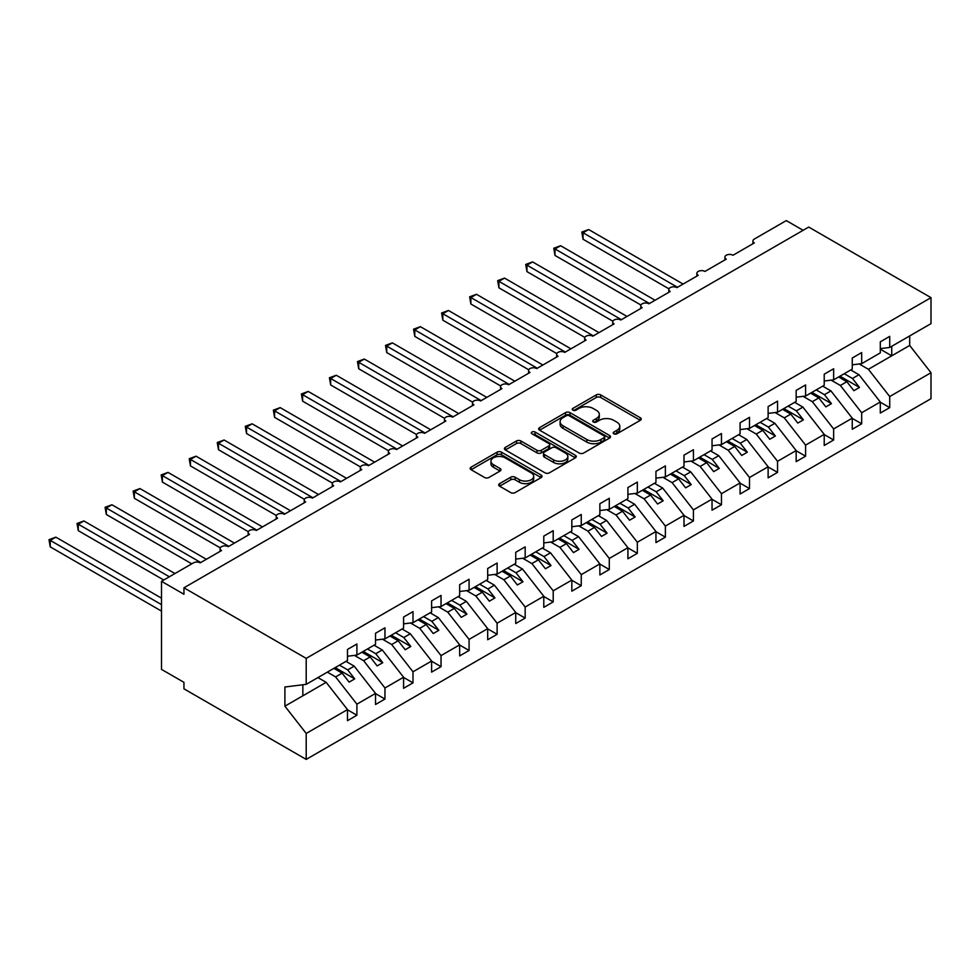 <?xml version="1.0" encoding="UTF-8"?>
<svg xmlns="http://www.w3.org/2000/svg" width="980" height="980" viewBox="0 0 980 980"><rect width="100%" height="100%" fill="white"/><g stroke="black" fill="none" stroke-linecap="round" stroke-linejoin="round"><path stroke-width="1.47" d="M613.848 433.822A2.181 1.262 0 0 0 616.922 433.822L640.32 420.31A3.112 1.801 0 0 0 641.239 419.048A3.112 1.801 0 0 0 640.32 417.774L600.691 394.891A3.112 1.801 0 0 0 596.281 394.891L572.884 408.403A2.181 1.262 0 0 0 572.246 409.285A2.181 1.262 0 0 0 572.884 410.179A2.181 1.262 0 0 0 575.971 410.179L578.996 408.427A9.972 5.758 0 0 1 593.084 408.427L596.391 410.338A9.972 5.758 0 0 1 599.307 414.405A9.972 5.758 0 0 1 596.391 418.472L593.365 420.224A2.181 1.262 0 0 0 592.729 421.106A2.181 1.262 0 0 0 593.365 422A2.181 1.262 0 0 0 596.452 422L599.478 420.249A9.972 5.758 0 0 1 613.566 420.249L616.873 422.16A9.972 5.758 0 0 1 619.789 426.227A9.972 5.758 0 0 1 616.873 430.293L613.848 432.045A2.181 1.262 0 0 0 613.211 432.94A2.181 1.262 0 0 0 613.848 433.822L613.848 432.045M499.616 483.63A3.112 1.801 0 0 0 498.698 484.904A3.112 1.801 0 0 0 499.616 486.178L510.727 492.597A3.112 1.801 0 0 0 515.137 492.597L541.119 477.591A3.112 1.801 0 0 0 542.038 476.317A3.112 1.801 0 0 0 541.119 475.043L501.478 452.16A3.112 1.801 0 0 0 497.081 452.16L471.098 467.166A3.112 1.801 0 0 0 470.18 468.44A3.112 1.801 0 0 0 471.098 469.714L484.524 477.468A3.112 1.801 0 0 0 488.934 477.468L500.057 471.037A3.112 1.801 0 0 0 500.964 469.775A3.112 1.801 0 0 0 500.057 468.501L493.393 464.655A8.33 4.814 0 0 1 490.956 461.249A8.33 4.814 0 0 1 496.088 456.815A8.33 4.814 0 0 1 505.166 457.856L531.27 472.924A8.33 4.814 0 0 1 533.708 476.317A8.33 4.814 0 0 1 528.563 480.764A8.33 4.814 0 0 1 519.486 479.722L515.137 477.211A3.112 1.801 0 0 0 510.727 477.211L499.616 483.63L499.616 486.178M880.297 348.635L889.717 347.459L931 323.633L931 297.663L808.733 227.066L183.946 587.792L183.946 594.26L161.504 581.312L193.477 562.851A4.753 2.744 0 0 1 200.202 562.851L221.517 550.552A4.753 2.744 0 0 1 220.12 548.604A4.753 2.744 0 0 1 223.06 546.068A4.753 2.744 0 0 1 228.254 546.668L249.557 534.357A4.753 2.744 0 0 1 248.173 532.422A4.753 2.744 0 0 1 251.101 529.874A4.753 2.744 0 0 1 256.295 530.474L277.61 518.175A4.753 2.744 0 0 1 276.213 516.227A4.753 2.744 0 0 1 279.153 513.692A4.753 2.744 0 0 1 284.335 514.279L305.65 501.981A4.753 2.744 0 0 1 304.253 500.033A4.753 2.744 0 0 1 307.193 497.497A4.753 2.744 0 0 1 312.375 498.097L333.69 485.786A4.753 2.744 0 0 1 332.293 483.851A4.753 2.744 0 0 1 335.234 481.303A4.753 2.744 0 0 1 340.415 481.903L361.73 469.604A4.753 2.744 0 0 1 360.334 467.656A4.753 2.744 0 0 1 363.274 465.12A4.753 2.744 0 0 1 368.468 465.708L389.771 453.409A4.753 2.744 0 0 1 388.386 451.462A4.753 2.744 0 0 1 391.314 448.926A4.753 2.744 0 0 1 396.508 449.526L417.823 437.215A4.753 2.744 0 0 1 416.427 435.279A4.753 2.744 0 0 1 419.366 432.744A4.753 2.744 0 0 1 424.548 433.332L445.863 421.033A4.753 2.744 0 0 1 444.467 419.085A4.753 2.744 0 0 1 447.407 416.549A4.753 2.744 0 0 1 452.589 417.137L473.904 404.838A4.753 2.744 0 0 1 472.507 402.89A4.753 2.744 0 0 1 475.447 400.355A4.753 2.744 0 0 1 480.629 400.955L501.944 388.644A4.753 2.744 0 0 1 500.547 386.708A4.753 2.744 0 0 1 503.487 384.172A4.753 2.744 0 0 1 508.681 384.76L529.984 372.461A4.753 2.744 0 0 1 528.6 370.514A4.753 2.744 0 0 1 531.528 367.978A4.753 2.744 0 0 1 536.721 368.566L558.037 356.267A4.753 2.744 0 0 1 556.64 354.319A4.753 2.744 0 0 1 559.58 351.783A4.753 2.744 0 0 1 564.762 352.384L586.077 340.072A4.753 2.744 0 0 1 584.68 338.137A4.753 2.744 0 0 1 587.62 335.601A4.753 2.744 0 0 1 592.802 336.189L614.117 323.89A4.753 2.744 0 0 1 612.721 321.942A4.753 2.744 0 0 1 615.661 319.407A4.753 2.744 0 0 1 620.842 320.007L642.157 307.696A4.753 2.744 0 0 1 640.761 305.748A4.753 2.744 0 0 1 643.701 303.212A4.753 2.744 0 0 1 648.895 303.812L670.198 291.501A4.753 2.744 0 0 1 668.813 289.566A4.753 2.744 0 0 1 671.741 287.03A4.753 2.744 0 0 1 676.935 287.618L698.25 275.319A4.753 2.744 0 0 1 696.854 273.371A4.753 2.744 0 0 1 699.793 270.835A4.753 2.744 0 0 1 704.975 271.436L726.29 259.124A4.753 2.744 0 0 1 724.894 257.177A4.753 2.744 0 0 1 727.834 254.641A4.753 2.744 0 0 1 733.016 255.241L754.331 242.93A4.753 2.744 180 0 1 752.934 240.994A4.753 2.744 180 0 1 754.331 239.047L786.303 220.598L803.122 230.3M931 297.663L306.201 658.376L183.946 587.792M579.217 453.054A3.112 1.801 0 0 0 583.615 453.054L609.609 438.048A3.112 1.801 0 0 0 610.516 436.774A3.112 1.801 0 0 0 609.609 435.512L569.968 412.629A3.112 1.801 0 0 0 565.558 412.629L539.576 427.623A3.112 1.801 0 0 0 538.669 428.897A3.112 1.801 0 0 0 539.576 430.171L579.217 453.054M532.851 434.299A2.181 1.262 0 0 1 535.068 434.606L535.068 432.009L575.358 455.284A3.112 1.801 0 0 1 576.277 456.545A3.112 1.801 0 0 1 575.358 457.819L549.376 472.826A3.112 1.801 0 0 1 544.978 472.826L505.337 449.943L505.337 447.395A3.112 1.801 0 0 0 504.418 448.668A3.112 1.801 0 0 0 505.337 449.943M505.337 447.395L516.46 440.976A3.112 1.801 0 0 1 520.858 440.976L536.942 450.261A3.112 1.801 0 0 0 541.34 450.261L548.714 445.998A3.112 1.801 0 0 0 549.633 444.724A3.112 1.801 0 0 0 548.714 443.45L531.981 433.797A2.181 1.262 0 0 1 531.344 432.903A2.181 1.262 0 0 1 532.691 431.739A2.181 1.262 0 0 1 535.068 432.009M306.201 658.376L306.201 684.346L347.484 660.52L347.484 649.446L356.904 644.007L356.904 655.081L347.484 656.245M356.904 655.081L375.524 644.326L375.524 633.252L384.956 627.812L384.956 638.886L375.524 640.062M384.956 638.886L403.576 628.131L403.576 617.057L412.997 611.618L412.997 622.692L403.576 623.868M412.997 622.692L431.616 611.949L431.616 600.875L441.037 595.436L441.037 606.51L431.616 607.674M441.037 606.51L459.657 595.754L459.657 584.68L469.077 579.241L469.077 590.315L459.657 591.491M469.077 590.315L487.697 579.56L487.697 568.486L497.117 563.047L497.117 574.121L487.697 575.297M497.117 574.121L515.737 563.378L515.737 552.304L525.17 546.865L525.17 557.938L515.737 559.102M525.17 557.938L543.79 547.183L543.79 536.109L553.21 530.67L553.21 541.744L543.79 542.92M553.21 541.744L571.83 530.989L571.83 519.915L581.25 514.476L581.25 525.549L571.83 526.726M581.25 525.549L599.87 514.806L599.87 503.732L609.291 498.293L609.291 509.367L599.87 510.543M609.291 509.367L627.911 498.612L627.911 487.538L637.331 482.099L637.331 493.173L627.911 494.349M637.331 493.173L655.951 482.417L655.951 471.343L665.383 465.904L665.383 476.978L655.951 478.154M665.383 476.978L684.003 466.235L684.003 455.161L693.423 449.722L693.423 460.796L684.003 461.972M693.423 460.796L712.043 450.041L712.043 438.966L721.464 433.528L721.464 444.602L712.043 445.778M721.464 444.602L740.084 433.846L740.084 422.772L749.504 417.333L749.504 428.407L740.084 429.583M749.504 428.407L768.124 417.664L768.124 406.59L777.544 401.151L777.544 412.225L768.124 413.401M777.544 412.225L796.164 401.469L796.164 390.395L805.597 384.956L805.597 396.03L796.164 397.206M805.597 396.03L824.217 385.275L824.217 374.201L833.637 368.762L833.637 379.836L824.217 381.012M833.637 379.836L852.257 369.093L852.257 358.019L861.677 352.579L861.677 363.654L852.257 364.829M347.484 709.802L356.904 715.241L356.904 704.167L375.524 693.411L354.221 666.155L345.977 661.39M327.357 672.145L335.601 676.898L356.904 704.167M375.524 693.607L384.956 699.046L384.956 687.972L403.576 677.229L382.261 649.961L374.017 645.195M354.417 655.387L363.641 660.716L384.956 687.972M403.576 677.425L412.997 682.864L412.997 671.79L431.616 661.035L410.302 633.766L402.057 629.013M382.457 639.193L391.682 644.522L412.997 671.79M431.616 661.231L441.037 666.67L441.037 655.596L459.657 644.84L438.342 617.584L430.098 612.819M410.498 623.01L419.722 628.327L441.037 655.596M459.657 645.036L469.077 650.475L469.077 639.401L487.697 628.658L466.382 601.389L458.138 596.624M438.55 606.816L447.762 612.145L469.077 639.401M487.697 628.854L497.117 634.293L497.117 623.219L515.737 612.463L494.435 585.195L486.19 580.442M466.59 590.622L475.815 595.95L497.117 623.219M515.737 612.659L525.17 618.098L525.17 607.024L543.79 596.269L522.475 569.013L514.231 564.247M494.63 574.439L503.855 579.756L525.17 607.024M543.79 596.465L553.21 601.904L553.21 590.83L571.83 580.087L550.515 552.818L542.271 548.053M522.671 558.245L531.895 563.574L553.21 590.83M571.83 580.283L581.25 585.721L581.25 574.648L599.87 563.892L578.555 536.624L570.311 531.87M550.711 542.05L559.935 547.379L581.25 574.648M599.87 564.088L609.291 569.527L609.291 558.453L627.911 547.698L606.596 520.441L598.351 515.676M578.764 525.868L587.976 531.185L609.291 558.453M627.911 547.894L637.331 553.332L637.331 542.259L655.951 531.515L634.648 504.247L626.404 499.482M606.804 509.674L616.028 515.002L637.331 542.259M655.951 531.711L665.383 537.15L665.383 526.076L684.003 515.321L662.688 488.052L654.444 483.299M634.844 493.479L644.068 498.808L665.383 526.076M684.003 515.517L693.423 520.956L693.423 509.882L712.043 499.126L690.729 471.87L682.484 467.105M662.884 477.297L672.109 482.613L693.423 509.882M712.043 499.322L721.464 504.761L721.464 493.687L740.084 482.944L718.769 455.676L710.524 450.91M690.925 461.102L700.149 466.431L721.464 493.687M740.084 483.14L749.504 488.579L749.504 477.505L768.124 466.75L746.809 439.481L738.565 434.728M718.977 444.908L728.189 450.237L749.504 477.505M768.124 466.946L777.544 472.385L777.544 461.31L796.164 450.555L774.861 423.299L766.617 418.534M747.017 428.726L756.242 434.042L777.544 461.31M796.164 450.751L805.597 456.19L805.597 445.116L824.217 434.373L802.902 407.104L794.658 402.351M775.058 412.531L784.282 417.86L805.597 445.116M824.217 434.569L833.637 440.008L833.637 428.934L852.257 418.178L830.942 390.91L822.698 386.157M803.098 396.337L812.322 401.665L833.637 428.934M852.257 418.374L861.677 423.813L861.677 412.739L880.297 401.984L880.297 413.07L889.717 407.619L889.717 396.545L931 372.719L931 398.688L306.201 759.402L183.946 688.817L183.946 682.337L161.504 669.389L161.504 581.312M831.138 380.154L840.362 385.471L861.677 412.739M889.717 347.459L889.717 336.385L880.297 341.824L880.297 352.898L861.677 363.654M880.297 402.18L889.717 407.619M859.191 363.96L868.403 369.288L889.717 396.545M306.201 684.346L284.898 687.005L284.898 706.176L326.168 682.337L317.924 677.584M326.168 682.337L347.484 709.606L347.484 720.68L356.904 715.241M384.956 699.046L375.524 704.485L375.524 693.411M412.997 682.864L403.576 688.303L403.576 677.229M441.037 666.67L431.616 672.109L431.616 661.035M469.077 650.475L459.657 655.914L459.657 644.84M497.117 634.293L487.697 639.732L487.697 628.658M525.17 618.098L515.737 623.537L515.737 612.463M553.21 601.904L543.79 607.343L543.79 596.269M581.25 585.721L571.83 591.161L571.83 580.087M609.291 569.527L599.87 574.966L599.87 563.892M637.331 553.332L627.911 558.772L627.911 547.698M665.383 537.15L655.951 542.589L655.951 531.515M693.423 520.956L684.003 526.395L684.003 515.321M721.464 504.761L712.043 510.2L712.043 499.126M749.504 488.579L740.084 494.018L740.084 482.944M777.544 472.385L768.124 477.824L768.124 466.75M805.597 456.19L796.164 461.629L796.164 450.555M833.637 440.008L824.217 445.447L824.217 434.373M861.677 423.813L852.257 429.252L852.257 418.178M284.898 706.176L306.201 733.444L347.484 709.606M306.201 733.444L306.201 759.402M335.601 676.898L342.106 673.15L349.113 682.117L354.723 678.883L347.716 669.904L354.221 666.155M333.862 668.385L342.106 673.15M339.46 665.151L347.716 669.904M363.641 660.716L370.146 656.955L377.153 665.922L382.764 662.688L375.757 653.721L382.261 649.961M361.902 652.19L370.146 656.955M367.512 648.956L375.757 653.721M391.682 644.522L398.186 640.761L405.193 649.74L410.804 646.494L403.797 637.527L410.302 633.766M389.942 636.008L398.186 640.761M395.553 632.761L403.797 637.527M419.722 628.327L426.227 624.579L433.246 633.545L438.856 630.312L431.837 621.332L438.342 617.584M417.982 619.813L426.227 624.579M423.593 616.579L431.837 621.332M447.762 612.145L454.279 608.384L461.286 617.351L466.897 614.117L459.877 605.15L466.382 601.389M446.023 603.619L454.279 608.384M451.633 600.385L459.877 605.15M475.815 595.95L482.319 592.19L489.326 601.169L494.937 597.923L487.93 588.956L494.435 585.195M474.075 587.437L482.319 592.19M479.673 584.19L487.93 588.956M503.855 579.756L510.36 576.007L517.366 584.974L522.977 581.74L515.97 572.761L522.475 569.013M502.115 571.242L510.36 576.007M507.726 568.008L515.97 572.761M531.895 563.574L538.4 559.813L545.419 568.78L551.017 565.546L544.01 556.579L550.515 552.818M530.155 555.048L538.4 559.813M535.766 551.813L544.01 556.579M559.935 547.379L566.44 543.618L573.459 552.598L579.07 549.351L572.051 540.384L578.555 536.624M558.196 538.865L566.44 543.618M563.806 535.619L572.051 540.384M587.976 531.185L594.493 527.436L601.5 536.403L607.11 533.169L600.091 524.19L606.596 520.441M586.236 522.671L594.493 527.436M591.846 519.437L600.091 524.19M616.028 515.002L622.533 511.242L629.54 520.209L635.15 516.975L628.143 508.008L634.648 504.247M614.288 506.476L622.533 511.242M619.899 503.242L628.143 508.008M644.068 498.808L650.573 495.047L657.58 504.026L663.191 500.78L656.183 491.813L662.688 488.052M642.329 490.294L650.573 495.047M647.939 487.048L656.183 491.813M672.109 482.613L678.613 478.865L685.633 487.832L691.231 484.598L684.224 475.619L690.729 471.87M670.369 474.1L678.613 478.865M675.98 470.866L684.224 475.619M700.149 466.431L706.654 462.67L713.673 471.637L719.283 468.403L712.264 459.436L718.769 455.676M698.409 457.905L706.654 462.67M704.02 454.671L712.264 459.436M728.189 450.237L734.706 446.476L741.713 455.455L747.323 452.209L740.304 443.242L746.809 439.481M726.45 441.723L734.706 446.476M732.06 438.477L740.304 443.242M756.242 434.042L762.746 430.293L769.753 439.261L775.364 436.027L768.357 427.047L774.861 423.299M754.502 425.528L762.746 430.293M760.113 422.294L768.357 427.047M784.282 417.86L790.787 414.099L797.793 423.066L803.404 419.832L796.397 410.865L802.902 407.104M782.542 409.334L790.787 414.099M788.153 406.1L796.397 410.865M812.322 401.665L818.827 397.905L825.846 406.884L831.444 403.638L824.437 394.671L830.942 390.91M810.583 393.151L818.827 397.905M816.193 389.905L824.437 394.671M840.362 385.471L846.867 381.722L853.886 390.689L859.497 387.455L852.478 378.476L858.982 374.728L880.297 401.984M838.623 376.957L846.867 381.722M844.233 373.723L852.478 378.476M858.982 374.728L850.738 369.962M868.403 369.288L909.685 345.45L931 372.719M880.297 349.211L891.739 355.813L891.739 346.295M909.685 335.932L909.685 345.45M302.845 695.812L302.845 684.763M839.97 376.185L859.497 387.455M811.93 392.368L831.444 403.638M783.89 408.562L803.404 419.832M755.85 424.757L775.364 436.027M727.797 440.939L747.323 452.209M699.757 457.133L719.283 468.403M671.717 473.328L691.231 484.598M643.676 489.51L663.191 500.78M615.636 505.705L635.15 516.975M587.584 521.899L607.11 533.169M559.543 538.081L579.07 549.351M531.503 554.276L551.017 565.546M503.463 570.47L522.977 581.74M475.423 586.653L494.937 597.923M447.37 602.847L466.897 614.117M419.33 619.042L438.856 630.312M391.29 635.224L410.804 646.494M363.249 651.418L382.764 662.688M335.197 667.613L354.723 678.883M614.717 434.128L616.873 432.891A9.972 5.758 0 0 0 619.789 428.824L619.789 426.227M599.307 414.405L599.307 416.99A9.972 5.758 0 0 1 596.391 421.057L594.235 422.307M640.283 420.334L600.691 397.476A3.112 1.801 0 0 0 596.281 397.476L573.753 410.485M609.56 438.072L569.968 415.214A3.112 1.801 0 0 0 565.558 415.214L539.625 430.196M604.096 437.668A2.181 1.262 0 0 0 604.734 436.774A2.181 1.262 0 0 0 604.096 435.892L569.307 415.802A2.181 1.262 0 0 0 566.22 415.802L563.035 417.652A9.972 5.758 0 0 0 560.107 421.719A9.972 5.758 0 0 0 563.035 425.786L586.812 439.518A9.972 5.758 0 0 0 600.912 439.518L604.096 437.668L604.096 440.265A2.181 1.262 0 0 0 604.734 439.371L604.734 436.774M560.107 421.719L560.107 424.303A9.972 5.758 0 0 0 563.035 428.37L563.035 425.786M604.096 440.265L600.912 442.103A9.972 5.758 0 0 1 586.812 442.103L563.035 428.37M505.374 449.967L516.46 443.56L516.46 440.976M549.633 444.724L549.633 447.321A3.112 1.801 0 0 1 548.714 448.583L541.34 452.846A3.112 1.801 0 0 1 536.942 452.846L520.858 443.56A3.112 1.801 0 0 0 516.46 443.56M535.068 434.606L575.321 457.844M553.614 459.89A8.33 4.814 0 0 0 562.692 460.931A8.33 4.814 0 0 0 567.837 456.484A8.33 4.814 0 0 0 565.399 453.091L556.199 447.774A3.112 1.801 0 0 0 551.801 447.774L544.427 452.037A3.112 1.801 0 0 0 543.508 453.311A3.112 1.801 0 0 0 544.427 454.573L553.614 459.89L553.614 462.474A8.33 4.814 0 0 0 562.692 463.516A8.33 4.814 0 0 0 567.837 459.081L567.837 456.484M543.508 453.311L543.508 455.896A3.112 1.801 0 0 0 544.427 457.17L544.427 454.573M553.614 462.474L544.427 457.17M533.708 476.317L533.708 478.914A8.33 4.814 0 0 1 528.563 483.348A8.33 4.814 0 0 1 519.486 482.307L515.137 479.796A3.112 1.801 0 0 0 510.727 479.796L499.653 486.19M490.956 461.249L490.956 463.846A8.33 4.814 0 0 0 493.393 467.24L493.393 464.655M500.008 471.062L493.393 467.24M541.082 477.615L501.478 454.757A3.112 1.801 0 0 0 497.081 454.757L471.135 469.726M581.814 232.052L583.051 232.762L583.051 239.243L581.814 232.052L588.649 229.528L583.051 232.762L677.499 287.299M583.051 239.243L668.973 288.855M588.649 229.528L683.097 284.053M553.774 248.246L554.999 248.957L554.999 255.437L553.774 248.246L560.609 245.723L554.999 248.957L649.446 303.482M554.999 255.437L640.932 305.037M560.609 245.723L655.057 300.248M525.721 264.441L526.958 265.151L526.958 271.619L525.721 264.441L532.569 261.905L526.958 265.151L621.406 319.676M526.958 271.619L612.88 321.232M532.569 261.905L627.016 316.442M497.681 280.623L498.918 281.334L498.918 287.814L497.681 280.623L504.529 278.1L498.918 281.334L593.365 335.871M498.918 287.814L584.84 337.426M504.529 278.1L598.976 332.624M469.641 296.818L470.878 297.528L470.878 304.008L469.641 296.818L476.488 294.294L470.878 297.528L565.325 352.053M470.878 304.008L556.799 353.609M476.488 294.294L570.936 348.819M441.6 313.012L442.838 313.723L442.838 320.191L441.6 313.012L448.436 310.476L442.838 313.723L537.273 368.247M442.838 320.191L528.759 369.803M448.436 310.476L542.883 365.013M413.56 329.194L414.785 329.905L414.785 336.385L413.56 329.194L420.396 326.671L414.785 329.905L509.233 384.442M414.785 336.385L500.719 385.998M420.396 326.671L514.843 381.196M385.507 345.389L386.745 346.099L386.745 352.579L385.507 345.389L392.355 342.865L386.745 346.099L481.192 400.624M386.745 352.579L472.666 402.18M392.355 342.865L486.803 397.39M357.467 361.583L358.704 362.294L358.704 368.762L357.467 361.583L364.315 359.048L358.704 362.294L453.152 416.819M358.704 368.762L444.626 418.374M364.315 359.048L458.763 413.585M329.427 377.766L330.664 378.476L330.664 384.956L329.427 377.766L336.275 375.242L330.664 378.476L425.112 433.013M330.664 384.956L416.586 434.569M336.275 375.242L430.71 429.767M301.387 393.96L302.612 394.671L302.612 401.151L301.387 393.96L308.222 391.437L302.612 394.671L397.059 449.195M302.612 401.151L388.546 450.751M308.222 391.437L402.67 445.961M273.346 410.155L274.572 410.865L274.572 417.333L273.346 410.155L280.182 407.619L274.572 410.865L369.019 465.39M274.572 417.333L360.505 466.946M280.182 407.619L374.63 462.156M245.294 426.337L246.531 427.047L246.531 433.528L245.294 426.337L252.142 423.813L246.531 427.047L340.979 481.584M246.531 433.528L332.453 483.14M252.142 423.813L346.589 478.338M217.254 442.531L218.491 443.242L218.491 449.722L217.254 442.531L224.102 440.008L218.491 443.242L312.939 497.767M218.491 449.722L304.413 499.322M224.102 440.008L318.549 494.533M189.214 458.726L190.451 459.436L190.451 465.904L189.214 458.726L196.049 456.19L190.451 459.436L284.898 513.961M190.451 465.904L276.372 515.517M196.049 456.19L290.497 510.727M161.173 474.908L162.398 475.619L162.398 482.099L161.173 474.908L168.009 472.385L162.398 475.619L256.846 530.155M162.398 482.099L248.332 531.711M168.009 472.385L262.456 526.909M133.133 491.103L134.358 491.813L134.358 498.293L133.133 491.103L139.969 488.579L134.358 491.813L228.806 546.338M134.358 498.293L220.292 547.894M139.969 488.579L234.416 543.104M105.081 507.297L106.318 508.008L106.318 514.476L105.081 507.297L111.928 504.761L106.318 508.008L200.765 562.532M106.318 514.476L191.786 563.831M111.928 504.761L206.376 559.298M77.04 523.479L78.278 524.19L78.278 530.67L77.04 523.479L83.888 520.956L78.278 524.19L169.356 576.779M78.278 530.67L163.746 580.013M83.888 520.956L174.967 573.545M49 539.674L50.237 540.384L50.237 546.865L49 539.674L55.836 537.15L50.237 540.384L161.504 604.623M50.237 546.865L161.504 611.104M55.836 537.15L161.504 598.155M616.873 432.891L616.873 430.293M593.365 422L593.365 420.224M596.391 421.057L596.391 418.472M572.884 410.179L572.884 408.403M596.281 397.476L596.281 394.891M600.691 397.476L600.691 394.891M640.32 420.31L640.32 417.774M539.576 430.171L539.576 427.623M565.558 415.214L565.558 412.629M569.968 415.214L569.968 412.629M609.609 438.048L609.609 435.512M586.812 442.103L586.812 439.518M600.912 442.103L600.912 439.518M520.858 443.56L520.858 440.976M536.942 452.846L536.942 450.261M541.34 452.846L541.34 450.261M548.714 448.583L548.714 445.998M575.358 457.819L575.358 455.284M510.727 479.796L510.727 477.211M515.137 479.796L515.137 477.211M519.486 482.307L519.486 479.722M500.057 471.037L500.057 468.501M471.098 469.714L471.098 467.166M497.081 454.757L497.081 452.16M501.478 454.757L501.478 452.16M541.119 477.591L541.119 475.043M724.894 259.933L724.894 257.177M752.934 243.738L752.934 240.994M696.854 276.115L696.854 273.371M668.813 292.31L668.813 289.566M640.761 308.504L640.761 305.748M612.721 324.686L612.721 321.942M584.68 340.881L584.68 338.137M556.64 357.075L556.64 354.319M528.6 373.257L528.6 370.514M500.547 389.452L500.547 386.708M472.507 405.647L472.507 402.89M444.467 421.829L444.467 419.085M416.427 438.023L416.427 435.279M388.386 454.218L388.386 451.462M360.334 470.4L360.334 467.656M332.293 486.595L332.293 483.851M304.253 502.789L304.253 500.033M276.213 518.971L276.213 516.227M248.173 535.166L248.173 532.422M220.12 551.36L220.12 548.604"/></g></svg>
